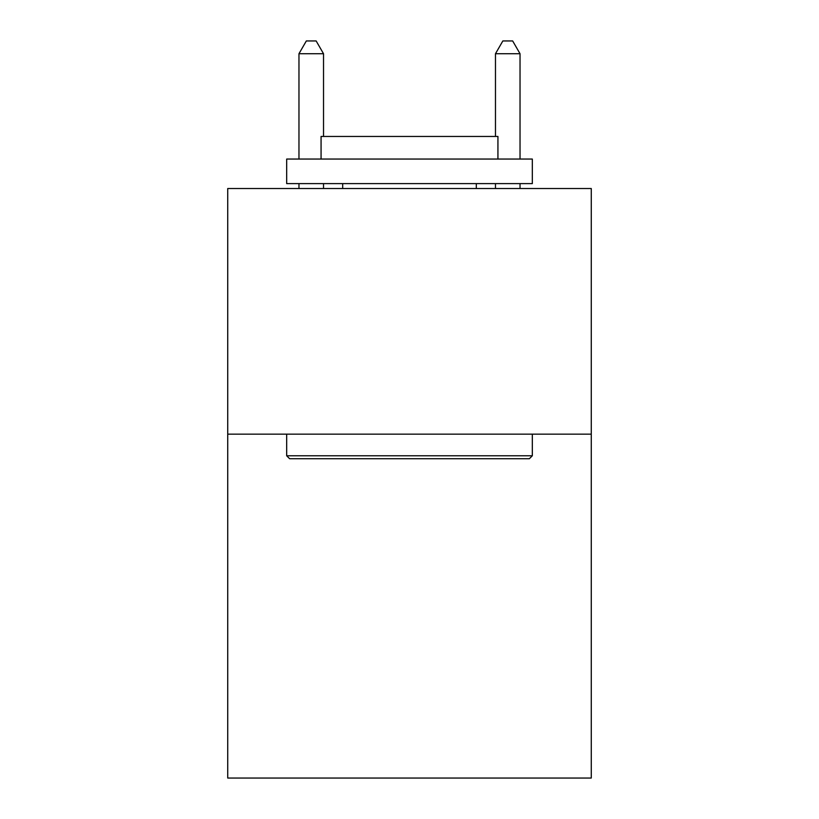 <?xml version="1.0" encoding="UTF-8"?>
<svg xmlns="http://www.w3.org/2000/svg" width="819" height="819" viewBox="0 0 819 819"><rect width="100%" height="100%" fill="white"/><g stroke="black" fill="none" stroke-linecap="round" stroke-linejoin="round"><path stroke-width="1.23" d="M591.267 434.162L591.267 778.05L227.733 778.05L227.733 188.524L591.267 188.524L591.267 434.162L227.733 434.162M289.629 458.722L286.681 455.773L532.319 455.773L529.371 458.722L289.629 458.722M532.319 159.05L532.319 183.61L286.681 183.61L286.681 159.05L532.319 159.05M321.068 159.05L321.068 136.456L497.932 136.456L497.932 159.05M532.319 434.162L532.319 455.773M286.681 434.162L286.681 455.773M476.31 183.61L476.31 188.524M342.69 183.61L342.69 188.524M323.525 136.456L323.525 53.726L298.966 53.726L298.966 159.05M298.966 183.61L298.966 188.524M323.525 183.61L323.525 188.524M298.966 53.726L306.337 40.95L316.154 40.95L323.525 53.726M520.034 188.524L520.034 183.61M520.034 159.05L520.034 53.726L495.475 53.726L495.475 136.456M495.475 188.524L495.475 183.61M495.475 53.726L502.846 40.95L512.663 40.95L520.034 53.726"/></g></svg>
